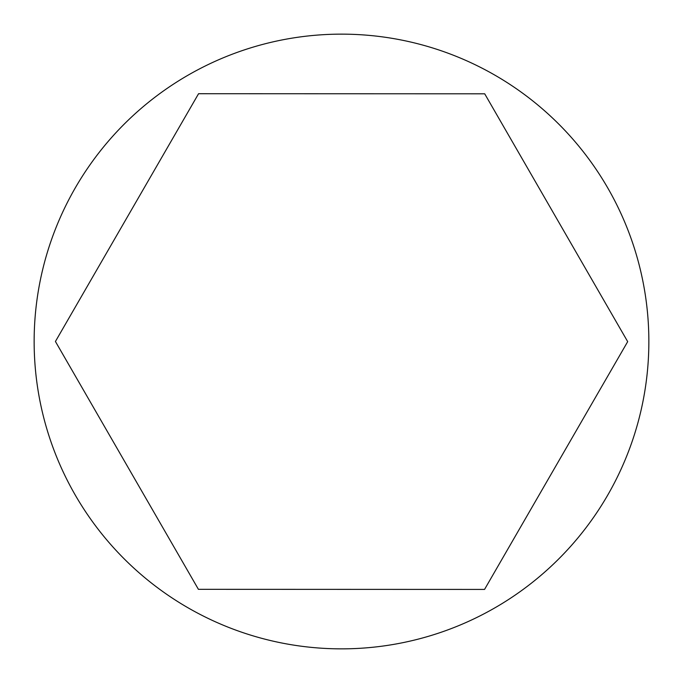 <?xml version="1.0" encoding="UTF-8"?>
<svg xmlns="http://www.w3.org/2000/svg" width="683" height="683" viewBox="0 0 683 683"><rect width="100%" height="100%" fill="white"/><g stroke="black" fill="none" stroke-linecap="round" stroke-linejoin="round"><path stroke-width="1.02" d="M198.412 589.327L484.554 589.42L627.686 341.645L484.708 93.81L198.565 93.716L55.425 341.483L198.412 589.327M359.804 648.312A307.359 307.359 -3.4 0 1 34.688 359.804A307.359 307.359 -3.4 0 1 323.196 34.688A307.359 307.359 -3.4 0 1 648.312 323.196A307.359 307.359 -3.4 0 1 359.804 648.312"/></g></svg>
